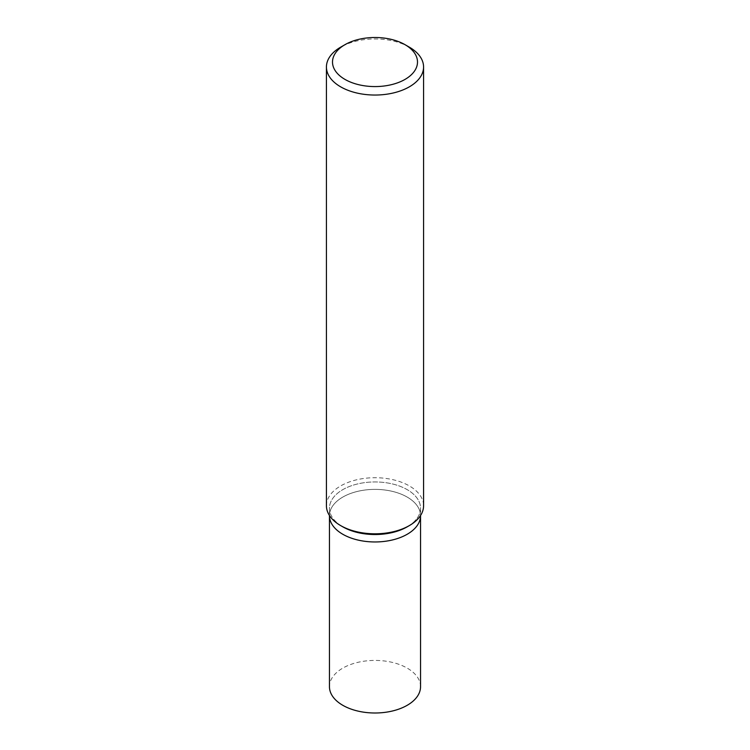 <?xml version="1.0" encoding="UTF-8"?>
<svg xmlns="http://www.w3.org/2000/svg" width="750" height="750" viewBox="0 0 750 750"><rect width="100%" height="100%" fill="white"/><g stroke="black" fill="none" stroke-linecap="round" stroke-linejoin="round"><path stroke-width="0.56" stroke-dasharray="3.75 2.81" d="M409.35 47.166A48.572 28.041 0 0 0 340.65 47.166M326.428 505.753A48.572 28.041 180 0 1 356.409 479.85A48.572 28.041 180 0 1 409.35 485.925A48.572 28.041 180 0 1 423.572 505.753M407.203 526.828A45.544 26.287 0 0 0 407.203 489.647A45.544 26.287 0 0 0 342.797 489.647A45.544 26.287 0 0 0 342.797 526.828A45.544 26.287 0 0 1 329.456 508.238L329.456 515.513M408.244 526.209A45.544 26.287 0 0 0 420.544 508.238A45.544 26.287 0 0 0 407.203 489.647A45.544 26.287 0 0 0 357.572 483.947A45.544 26.287 0 0 0 329.456 508.238M420.544 515.672A45.544 26.287 0 0 0 407.203 497.081A45.544 26.287 0 0 0 357.572 491.381A45.544 26.287 0 0 0 329.456 515.672A45.544 26.287 0 0 1 357.572 491.381A45.544 26.287 0 0 1 407.203 497.081A45.544 26.287 0 0 1 420.544 515.672M420.544 686.709A45.544 26.287 0 0 0 407.203 668.119A45.544 26.287 0 0 0 357.572 662.419A45.544 26.287 0 0 0 329.456 686.709M420.544 508.238L420.544 515.513"/><path stroke-width="1.12" d="M409.35 47.166L405.056 44.691A42.506 24.544 180 0 1 405.056 79.388A42.506 24.544 180 0 1 344.944 79.388A42.506 24.544 180 0 1 344.944 44.691A42.506 24.544 180 0 1 405.056 44.691L409.35 47.166A48.572 28.041 0 0 1 423.572 66.994L423.572 505.753A48.572 28.041 180 0 1 409.35 525.591A48.572 28.041 180 0 1 340.65 525.591L340.65 525.591A48.572 28.041 180 0 1 326.428 505.753L326.428 66.994A48.572 28.041 0 0 0 340.65 86.831A48.572 28.041 0 0 0 393.591 92.906A48.572 28.041 0 0 0 423.572 66.994M344.944 44.691L340.65 47.166A48.572 28.041 0 0 0 326.428 66.994M408.244 526.209A45.544 26.287 0 0 1 342.797 526.828L340.65 525.591L342.797 526.828A45.544 26.287 0 0 0 407.203 526.828L409.35 525.591M329.456 515.513L329.456 515.672A45.544 26.287 0 0 0 342.797 534.263A45.544 26.287 0 0 0 392.428 539.963A45.544 26.287 0 0 0 420.544 515.672L420.544 686.709A45.544 26.287 0 0 1 392.428 711A45.544 26.287 0 0 1 342.797 705.3A45.544 26.287 0 0 1 329.456 686.709L329.456 515.672A45.544 26.287 0 0 0 342.797 534.263A45.544 26.287 0 0 0 392.428 539.963A45.544 26.287 0 0 0 420.544 515.672L420.544 515.513"/></g></svg>
